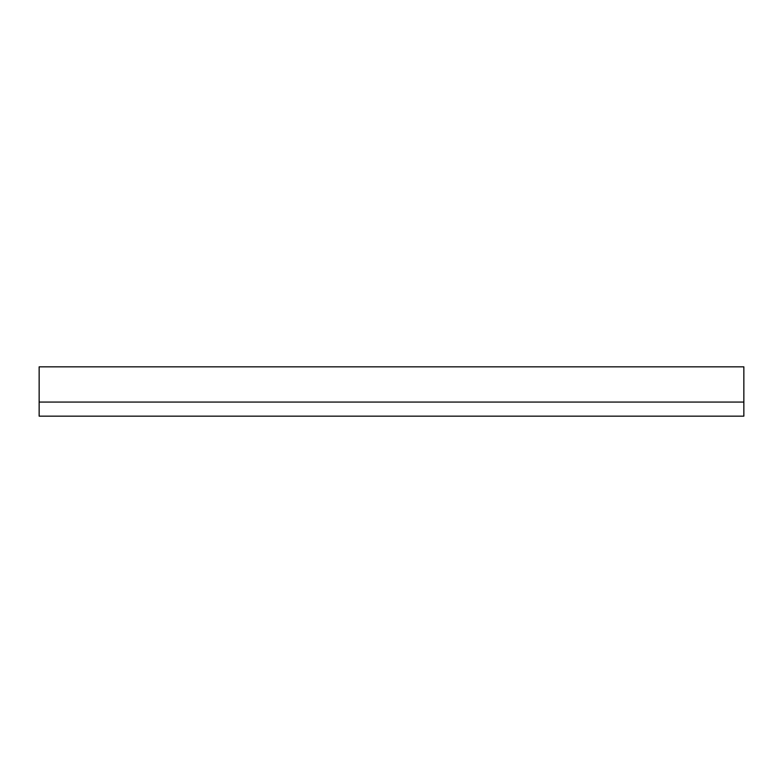 <?xml version="1.0" encoding="UTF-8"?>
<svg xmlns="http://www.w3.org/2000/svg" width="783" height="783" viewBox="0 0 783 783"><rect width="100%" height="100%" fill="white"/><g stroke="black" fill="none" stroke-linecap="round" stroke-linejoin="round"><path stroke-width="1.17" d="M39.15 366.836L743.85 366.836L743.85 402.071L39.15 402.071L39.15 366.836M743.85 402.071L743.85 416.164L39.15 416.164L39.15 402.071"/></g></svg>
